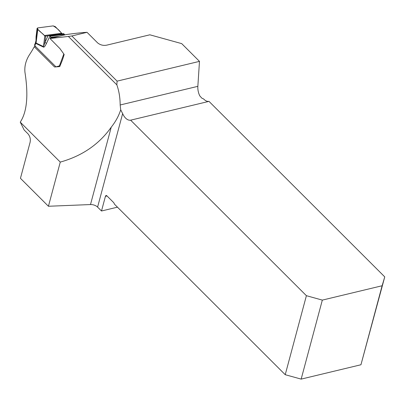 <?xml version="1.0" encoding="UTF-8"?>
<svg xmlns="http://www.w3.org/2000/svg" width="405" height="405" viewBox="0 0 405 405"><rect width="100%" height="100%" fill="white"/><g stroke="black" fill="none" stroke-linecap="round" stroke-linejoin="round"><path stroke-width="0.61" d="M130.633 120.174L208.985 101.366L384.75 276.883L382.117 285.753L322.329 300.105L306.398 295.69L130.633 120.174A11.689 6.748 76.5 0 1 122.644 113.602L97.59 207.097A6.237 3.488 15 0 0 90.497 204.555L111.223 127.21C115.668 121.596 118.827 115.789 120.695 109.795L122.644 113.602M111.223 127.21C99.058 144.357 82.073 155.991 60.269 162.096L20.25 122.138C26.998 111.947 28.558 95.302 24.938 72.196C24.361 65.944 26.011 59.91 29.894 54.083A65.661 39.057 -45 0 0 34.258 46.717L54.574 66.997L59.631 66.607A65.661 39.057 135 0 0 64.157 54.442L59.915 48.58L49.982 38.5L66 34.592C75.492 33.296 82.504 32.537 87.034 32.314L97.671 42.935C100.384 45.056 103.417 45.795 106.763 45.147L149.855 34.805L181.713 43.629L199.478 61.368L117.091 81.142L116.848 84.858L68.364 36.445L49.982 38.5M116.848 84.858C119.014 90.983 120.123 97.691 120.169 104.981L120.695 109.795M68.364 36.445L71.842 35.964L87.034 32.314M71.842 35.964L117.091 81.142M208.985 101.366A11.689 6.748 76.5 0 1 203.629 98.962L201.857 98.172L199.756 95.828A11.689 6.748 76.5 0 1 197.853 86.336L199.478 61.368M34.258 46.717L35.61 46.54M97.59 207.097L101.498 211L117.46 207.168M20.25 122.138L24.001 129.671A21.43 12.373 -103.5 0 1 24.163 130L27.899 133.731C29.975 136.176 30.709 139.021 30.112 142.266L20.447 178.316L48.433 206.261L90.497 204.555M382.117 285.753L360.946 364.758L301.158 379.11L322.329 300.105M101.498 211L105.427 196.334A1.949 1.124 -103.5 0 1 106.08 195.549A1.949 1.124 -103.5 0 1 106.95 195.883L113.602 202.52A1.949 1.124 -103.5 0 1 114.321 204.029L285.226 374.701L306.398 295.69M360.946 364.758L384.75 276.883M301.158 379.11L285.226 374.701M48.433 206.261L60.269 162.096M56.082 66.805L54.574 66.997M50.671 38.328A0.972 0.618 82.5 0 1 50.554 37.7L50.564 37.392A1.169 0.744 -97.5 0 0 50.164 36.237L49.972 36.045L46.398 43.532C45.117 46.2 44.14 47.395 43.477 47.112A3.898 2.779 115.4 0 0 43.512 46.58L44.768 35.832L37.382 28.957L37.093 28.35L37.69 27.92L53.192 25.89L55.272 26.619L62.355 33.949M43.477 47.112L35.716 43.37A3.898 2.319 135 0 0 35.853 42.925L35.554 42.363L35.994 40.51A1.559 0.896 13.6 0 0 35.994 40.51L36.045 36.784L36.531 39.427L36.08 43.052L43.512 46.58L44.95 42.312L48.058 35.802L45.674 36.136L44.95 42.312A3.898 2.147 25.5 0 1 46.398 43.532M37.781 29.342L36.531 39.427A1.559 0.618 1.2 0 1 36.177 39.022M49.972 36.045L48.939 35.584L63.585 33.666L64.476 34.364A1.169 0.744 82.5 0 1 64.785 34.891M59.535 65.858L59.393 65.878A1.169 0.744 -97.5 0 1 59.434 65.868L60.127 66.045M59.393 65.878L56.209 66.79A0.972 0.618 82.5 0 1 56.153 66.8A0.972 0.618 82.5 0 1 55.728 66.628L34.835 45.76A1.559 0.764 20.3 0 1 34.562 45.066A1.559 0.764 20.3 0 1 34.638 44.945M34.835 45.76L35.716 43.37L35.559 42.429M63.641 33.656L48.058 35.802M44.768 35.832L45.674 36.136M36.308 41.234L36.303 41.244A1.559 0.896 13.6 0 1 35.999 40.5L35.994 40.51A1.559 0.896 13.6 0 0 36.303 41.244L36.08 43.052A3.898 2.779 115.4 0 1 36.045 43.583M35.853 42.925L35.873 42.935A3.898 2.582 125.6 0 1 35.787 43.431M36.587 36.901L37.382 28.957M37.69 27.92C36.658 29.808 42.525 33.083 44.388 35.529L61.519 33.286C59.368 30.274 56.589 27.808 53.192 25.89L37.69 27.92M107.021 195.949L105.427 196.334M197.853 86.336L120.169 104.981M59.434 65.868L63.823 53.976M50.554 37.7L56.391 36.936M50.564 37.392L59.135 36.268M50.164 36.237L64.476 34.364M44.388 35.529L61.519 33.286M49.658 35.756L64.015 33.878M36.055 36.703L37.093 28.35M35.483 42.576L34.562 45.066"/></g></svg>
